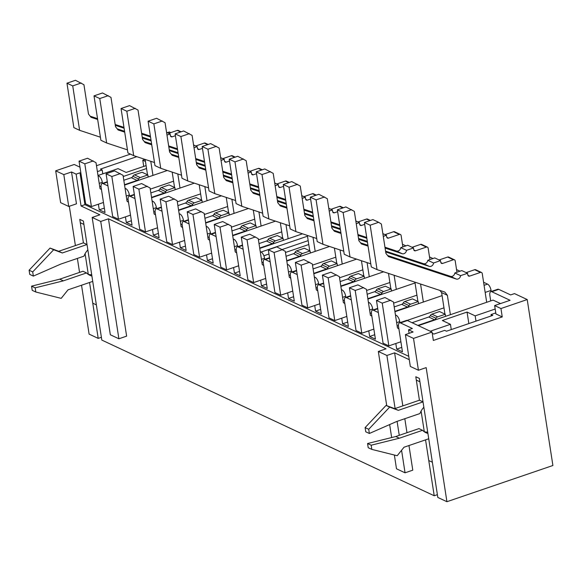 <?xml version="1.0" encoding="UTF-8"?>
<svg xmlns="http://www.w3.org/2000/svg" width="582" height="582" viewBox="0 0 582 582"><rect width="100%" height="100%" fill="white"/><g stroke="black" fill="none" stroke-linecap="round" stroke-linejoin="round"><path stroke-width="0.87" d="M63.365 280.851L59.764 279.164L82.935 271.241L86.543 272.936L63.365 280.851L35.167 287.835L35.822 292.026L61.197 298.355L68.014 289.851L92.734 281.404L96.365 304.873L92.756 303.186L89.555 282.488L98.205 338.382L89.104 334.119L81.538 285.231M79.552 272.398L77.384 258.415M75.398 245.582L69.316 206.268M399.368 438.217L395.767 436.529L418.938 428.614L422.547 430.302L399.368 438.217L371.178 445.208L371.825 449.399L397.2 455.728L404.017 447.223L428.738 438.777L432.368 462.239L428.767 460.551L425.558 439.861L434.216 495.755L101.814 340.07L83.91 224.419L80.301 222.731L83.415 242.84L87.024 244.527L62.303 252.974L53.675 249.751L32.708 271.91L33.356 276.101L60.775 264.09L83.946 256.175A16.267 13.575 -64.9 0 1 87.853 249.889M85.096 253.687L88.297 274.362M491.79 291.728L498.745 289.356A5.42 2.328 71.1 0 0 497.77 289.247L490.815 291.626A5.42 2.328 -108.9 0 1 491.79 291.728L510.087 300.297L494.642 305.572L500.949 308.533L527.212 299.555L552.9 465.498L446.925 501.706L437.817 497.443L419.913 381.785L416.312 380.097L419.426 400.212L423.027 401.9L398.306 410.346L389.678 407.116L368.712 429.283L369.359 433.474L396.779 421.455L419.949 413.54A16.267 13.575 -64.9 0 1 423.856 407.255M421.099 411.059L424.3 431.728M446.925 501.706L426.162 367.613L418.436 370.254L410.325 366.449L405.399 334.606L413.118 331.966L408.528 329.812L409.073 333.348M402.831 405.88L394.618 352.838L409.284 359.705M394.363 455.015L396.495 468.801L405.057 472.81L412.784 470.169L408.964 445.528M406.978 432.702L404.817 418.713M118.895 338.782L100.73 221.451L92.167 217.442L110.333 334.774L118.895 338.782L126.621 336.141L108.456 218.81L386.055 348.829L378.329 351.47L386.724 405.676M80.913 173.247L79.989 172.81L76.126 174.134L81.058 205.977L99.893 214.802L92.167 217.442M76.126 174.134L71.528 171.981L76.46 203.824L68.734 206.465L60.623 202.667L55.69 170.817L74.234 164.488L79.967 167.172M145.449 161.44L142.772 160.188L145.049 159.41M97.994 175.488L118.051 168.635L126.163 172.432L146.097 165.623M97.39 171.603L102.192 169.959L102.796 173.843M136.806 156.674L100.388 169.115L102.192 169.959M96.481 165.71L130.419 154.114M123.231 176.499L146.548 168.533M101.384 337.298L98.205 338.382M437.388 494.671L434.216 495.755M308.176 240.635L282.321 249.467M268.964 254.028L263.872 255.774M285.464 252.486L308.78 244.52M261.143 252.028L307.492 236.197M302.509 233.811L259.754 248.419M408.528 329.812L412.383 328.495L400.489 322.923A5.42 2.328 -108.9 0 0 399.514 322.821A5.42 2.328 -108.9 0 0 398.561 326.684L402.453 351.826L396.691 349.127L395.818 343.504M490.815 291.626A5.42 2.328 -108.9 0 0 489.869 295.489L490.706 300.923M483.591 282.255L487.571 284.118A5.42 2.328 71.1 0 1 491.048 290.411L491.215 291.487M395.44 314.927L396.262 315.313A5.42 2.328 71.1 0 1 399.747 321.606L399.914 322.683M401.769 347.389L396.691 349.127M378.336 312.549L373.448 310.257A5.42 2.328 -108.9 0 0 372.473 310.155A5.42 2.328 -108.9 0 0 371.527 314.018L375.419 339.161L369.65 336.461L368.777 330.838M372.873 310.017L372.706 308.94L369.599 310.002M374.728 334.723L369.65 336.461M351.302 299.883L346.414 297.591A5.42 2.328 -108.9 0 0 345.439 297.489A5.42 2.328 -108.9 0 0 344.486 301.352L348.378 326.495L342.609 323.796L341.743 318.179M345.839 297.358L345.672 296.282L342.565 297.337M347.694 322.057L342.609 323.796M324.261 287.217L319.373 284.933A5.42 2.328 -108.9 0 0 318.398 284.831A5.42 2.328 -108.9 0 0 317.445 288.694L321.337 313.836L315.568 311.13L314.702 305.514M318.798 284.693L318.63 283.616L315.524 284.678M320.653 309.398L315.568 311.13M297.22 274.551L292.331 272.267A5.42 2.328 -108.9 0 0 291.356 272.165A5.42 2.328 -108.9 0 0 290.411 276.028L294.303 301.17L288.534 298.471L287.661 292.848M291.757 272.027L291.589 270.95L288.483 272.012M293.612 296.733L288.534 298.471M270.179 261.893L265.297 259.601A5.42 2.328 -108.9 0 0 264.323 259.499A5.42 2.328 -108.9 0 0 263.37 263.362L267.262 288.505L261.493 285.806L260.62 280.182M264.723 259.361L264.555 258.284L261.449 259.346M266.578 284.067L261.493 285.806M243.145 249.227L238.256 246.935A5.42 2.328 -108.9 0 0 237.281 246.833A5.42 2.328 -108.9 0 0 236.328 250.704L240.221 275.846L234.451 273.14L233.586 267.524M237.682 246.703L237.514 245.626L234.408 246.688M239.537 271.408L234.451 273.14M216.104 236.561L211.215 234.277A5.42 2.328 -108.9 0 0 210.24 234.175A5.42 2.328 -108.9 0 0 209.294 238.038L213.187 263.18L207.418 260.474L206.545 254.858M210.64 234.037L210.473 232.96L207.367 234.022M212.495 258.743L207.418 260.474M189.063 223.903L184.174 221.611A5.42 2.328 -108.9 0 0 183.206 221.509A5.42 2.328 -108.9 0 0 182.253 225.372L186.145 250.515L180.376 247.816L179.503 242.192M183.599 221.371L183.439 220.294L180.325 221.356M185.454 246.077L180.376 247.816M162.029 211.237L157.14 208.945A5.42 2.328 -108.9 0 0 156.165 208.843A5.42 2.328 -108.9 0 0 155.212 212.706L159.104 237.849L153.335 235.15L152.469 229.534M156.565 208.705L156.398 207.629L153.292 208.691M158.42 233.411L153.335 235.15M134.988 198.571L130.099 196.28A5.42 2.328 -108.9 0 0 129.124 196.178A5.42 2.328 -108.9 0 0 128.171 200.048L132.063 225.19L126.301 222.484L125.428 216.868M129.524 196.047L129.357 194.97L126.25 196.032M131.379 220.753L126.301 222.484M107.946 185.905L103.058 183.621A5.42 2.328 -108.9 0 0 102.083 183.519A5.42 2.328 -108.9 0 0 101.137 187.382L105.029 212.525L99.26 209.818L98.387 204.202M102.483 183.381L102.316 182.304L99.209 183.366M104.338 208.087L99.26 209.818M402.468 244.265L405.909 245.873M429.509 256.924L432.95 258.539M456.55 269.59L459.984 271.197M129.357 194.97A5.42 2.328 71.1 0 0 125.872 188.67L125.05 188.284M156.398 207.629A5.42 2.328 71.1 0 0 152.913 201.336L152.091 200.95M183.439 220.294A5.42 2.328 71.1 0 0 179.954 214.001L179.132 213.616M210.473 232.96A5.42 2.328 71.1 0 0 206.996 226.667L206.166 226.282M237.514 245.626A5.42 2.328 71.1 0 0 234.029 239.326L233.207 238.94M264.555 258.284A5.42 2.328 71.1 0 0 261.071 251.991L260.249 251.606M291.589 270.95A5.42 2.328 71.1 0 0 288.112 264.657L287.29 264.272M318.63 283.616A5.42 2.328 71.1 0 0 315.146 277.323L314.324 276.937M345.672 296.282A5.42 2.328 71.1 0 0 342.187 289.982L341.365 289.596M372.706 308.94A5.42 2.328 71.1 0 0 369.228 302.647L368.406 302.262M399.514 322.821L406.469 320.442A5.42 2.328 71.1 0 1 407.444 320.544L432.048 332.067L413.511 338.404L418.436 370.254M98.016 175.626L98.838 176.011A5.42 2.328 71.1 0 1 102.316 182.304M418.334 325.651L493.092 300.108L500.491 303.578M500.949 308.533L502.244 316.914L433.343 340.448L432.048 332.067M502.244 316.914L495.937 313.953L494.642 305.572M495.173 309.035L475.167 315.866L467.055 312.068L442.342 320.515L450.453 324.312L430.229 331.223M495.777 312.912L491.033 314.535L491.244 315.924M432.237 333.297L433.874 334.068L444.684 330.372L446.489 331.216L492.83 315.379L491.033 314.535M167.318 170.49L124.555 185.098M150.265 189.165L173.582 181.198M194.352 183.155L151.596 197.764M177.306 201.83L200.623 193.864M221.393 195.821L178.638 210.422M204.347 214.489L227.664 206.523M248.434 208.48L205.679 223.088M231.381 227.155L254.698 219.188M275.475 221.145L232.713 235.754M258.423 239.82L281.739 231.854M329.55 246.47L286.795 261.078M312.498 265.145L335.814 257.179M356.591 259.135L313.829 273.744M339.539 277.81L362.855 269.844M383.625 271.801L340.87 286.409M366.58 290.476L389.896 282.51M415.046 282.968L367.911 299.075M393.621 303.142L416.938 295.169M442.087 295.634L394.945 311.734M407.116 320.427L443.971 307.834M498.745 289.356L510.64 294.921L514.503 293.604L527.212 299.555M405.399 334.606L413.511 338.404M170.781 132.616L169.398 131.969L167.34 132.674M55.69 170.817L63.802 174.615L71.528 171.981M475.989 321.14L475.167 315.866M451.268 329.579L450.453 324.312M468.837 323.577L467.055 312.068M395.105 408.52L386.892 355.478L394.618 352.838M405.057 472.81L401.565 450.279M399.259 435.336L397.091 421.353M79.989 172.81L84.914 204.66L408.76 356.33M84.914 204.66L81.058 205.977M100.73 221.451L108.456 218.81M386.892 355.478L378.329 351.47M389.649 424.584L391.657 437.548M143.739 166.43L142.772 160.188M63.802 174.615L68.734 206.465M373.862 329.106L361.808 333.224L356.038 330.518L349.426 287.777L357.923 284.874L366.398 289.298L370.421 315.277L371.862 316.201M361.808 333.224L355.195 290.476L349.426 287.777M355.195 290.476L363.692 287.573M370.123 313.356L371.418 312.912M394.203 306.918L401.704 304.35A2.619 2.183 115.1 0 0 403.268 302.924A2.619 2.183 -64.9 0 1 404.839 301.498L412.471 298.886L418.232 301.592L418.56 303.673M394.887 311.355L407.473 307.056A2.619 2.183 115.1 0 0 409.037 305.623A2.619 2.183 -64.9 0 1 410.608 304.197L418.232 301.592M385.691 251.955L429.21 266.367A3.616 3.019 115.1 0 0 433.568 262.999L440.523 260.62L440.778 262.3A1.804 1.506 115.1 0 0 442.582 263.442L453.4 259.754L447.631 257.048L439.112 259.958M453.4 259.754A1.804 1.506 115.1 0 1 455.204 260.896L456.957 272.238M423.347 302.036L420.56 284.031M417.905 301.432L414.922 282.161M370.799 263.842L350 256.953L344.238 254.254L337.356 209.833L345.853 206.93L354.329 211.361L358.868 240.693L361.415 243.916L368.057 246.113M350 256.953L343.125 212.539L337.356 209.833M343.125 212.539L351.623 209.636M360.571 242.847L367.926 245.284M385.568 251.126L423.441 263.668A3.616 3.019 115.1 0 0 427.799 260.292L434.754 257.921L440.523 260.62M433.568 262.999L427.799 260.292M454.426 259.79L448.657 257.091A1.804 1.506 115.1 0 0 447.631 257.048M400.896 341.772L388.849 345.883L383.08 343.184L376.467 300.443L384.964 297.54L393.439 301.963L397.455 327.942L398.903 328.859M388.849 345.883L382.236 303.142L376.467 300.443M382.236 303.142L390.726 300.239M397.157 326.022L398.459 325.578M412.071 322.712L428.738 317.015A2.619 2.183 115.1 0 0 430.309 315.59A2.619 2.183 -64.9 0 1 431.88 314.156L439.505 311.552L445.274 314.251L445.594 316.332M417.84 325.418L434.507 319.722A2.619 2.183 115.1 0 0 436.078 318.289A2.619 2.183 -64.9 0 1 437.642 316.863L445.274 314.251M398.306 410.346L394.705 408.659L419.426 400.212L415.788 376.743L419.396 378.431L423.027 401.9M394.705 408.659L386.07 405.428L389.678 407.116M386.07 405.428L365.103 427.595L368.712 429.283M365.103 427.595L365.751 431.786L369.359 433.474M427.705 432.091A16.267 13.575 -64.9 0 1 424.183 431.699M427.908 433.415A16.267 13.575 -64.9 0 1 425.908 432.702A16.267 13.575 -64.9 0 1 422.547 430.302M395.767 436.529L367.569 443.52L371.178 445.208M367.569 443.52L368.217 447.711L371.825 449.399M62.303 252.974L58.702 251.286L83.415 242.84L79.785 219.378L83.393 221.065L87.024 244.527M58.702 251.286L50.067 248.063L53.675 249.751M50.067 248.063L29.1 270.223L32.708 271.91M29.1 270.223L29.747 274.413L33.356 276.101M91.694 274.719A16.267 13.575 -64.9 0 1 88.18 274.326M91.905 276.05A16.267 13.575 -64.9 0 1 89.904 275.33A16.267 13.575 -64.9 0 1 86.543 272.936M59.764 279.164L31.566 286.148L35.167 287.835M31.566 286.148L32.214 290.338L35.822 292.026M238.664 265.785L226.616 269.903L220.847 267.203L214.227 224.456L222.724 221.553L231.2 225.983L235.223 251.962L236.67 252.879M226.616 269.903L219.996 227.162L214.227 224.456M219.996 227.162L228.493 224.259M234.924 250.034L236.227 249.591M259.005 243.596L266.505 241.035A2.619 2.183 115.1 0 0 268.076 239.602A2.619 2.183 -64.9 0 1 269.641 238.176L277.272 235.572L283.041 238.271L283.361 240.351M259.696 248.034L272.274 243.734A2.619 2.183 115.1 0 0 273.846 242.308A2.619 2.183 -64.9 0 1 275.41 240.875L283.041 238.271M211.63 253.119L199.575 257.237L193.806 254.538L187.193 211.797L195.69 208.894L204.166 213.318L208.181 239.297L209.629 240.213M199.575 257.237L192.962 214.496L187.193 211.797M192.962 214.496L201.459 211.593M207.89 237.376L209.185 236.932M231.971 230.93L239.471 228.37A2.619 2.183 115.1 0 0 241.035 226.944A2.619 2.183 -64.9 0 1 242.607 225.51L250.231 222.906L256 225.605L256.32 227.686M232.655 235.368L245.233 231.069A2.619 2.183 115.1 0 0 246.804 229.643A2.619 2.183 -64.9 0 1 248.376 228.217L256 225.605M184.589 240.461L172.534 244.578L166.772 241.872L160.152 199.131L168.649 196.229L177.124 200.652L181.148 226.631L182.588 227.555M172.534 244.578L165.921 201.83L160.152 199.131M165.921 201.83L174.418 198.928M180.849 224.71L182.144 224.266M204.929 218.272L212.43 215.704A2.619 2.183 115.1 0 0 213.994 214.278A2.619 2.183 -64.9 0 1 215.566 212.845L223.197 210.24L228.966 212.947L229.286 215.02M205.613 222.71L218.199 218.41A2.619 2.183 115.1 0 0 219.763 216.977A2.619 2.183 -64.9 0 1 221.335 215.551L228.966 212.947M157.547 227.795L145.5 231.912L139.731 229.206L133.111 186.466L141.608 183.563L150.083 187.986L154.106 213.972L155.547 214.889M145.5 231.912L138.88 189.172L133.111 186.466M138.88 189.172L147.377 186.269M153.808 212.044L155.11 211.601M177.888 205.606L185.389 203.045A2.619 2.183 115.1 0 0 186.96 201.612A2.619 2.183 -64.9 0 1 188.524 200.186L196.156 197.574L201.925 200.281L202.245 202.361M178.579 210.044L191.158 205.744A2.619 2.183 115.1 0 0 192.729 204.318A2.619 2.183 -64.9 0 1 194.293 202.885L201.925 200.281M130.506 215.129L118.459 219.247L112.69 216.548L106.077 173.8L114.574 170.897L123.049 175.328L127.065 201.307L128.513 202.223M118.459 219.247L111.846 176.506L106.077 173.8M111.846 176.506L120.336 173.603M126.767 199.379L128.069 198.935M150.854 192.94L158.348 190.379A2.619 2.183 115.1 0 0 159.919 188.946A2.619 2.183 -64.9 0 1 161.49 187.52L169.115 184.916L174.884 187.615L175.204 189.696M151.538 197.378L164.117 193.078A2.619 2.183 115.1 0 0 165.688 191.653A2.619 2.183 -64.9 0 1 167.252 190.219L174.884 187.615M103.472 202.463L91.418 206.581L85.649 203.882L79.036 161.141L87.533 158.239L96.008 162.662L100.031 188.641L101.472 189.557M91.418 206.581L84.805 163.84L79.036 161.141M84.805 163.84L93.302 160.938M99.733 186.72L101.028 186.276M123.813 180.275L131.314 177.714A2.619 2.183 115.1 0 0 132.878 176.288A2.619 2.183 -64.9 0 1 134.449 174.855L142.081 172.25L147.843 174.949L148.17 177.03M124.497 184.712L137.083 180.413A2.619 2.183 115.1 0 0 138.647 178.987A2.619 2.183 -64.9 0 1 140.218 177.561L147.843 174.949M346.821 316.441L334.774 320.558L329.005 317.859L322.384 275.111L330.882 272.209L339.357 276.632L343.38 302.618L344.82 303.535M334.774 320.558L328.153 277.818L322.384 275.111M328.153 277.818L336.651 274.915M343.082 300.69L344.377 300.247M367.162 294.252L374.663 291.691A2.619 2.183 115.1 0 0 376.234 290.258A2.619 2.183 -64.9 0 1 377.798 288.832L385.429 286.228L391.199 288.927L391.519 291.007M367.853 298.69L380.432 294.39A2.619 2.183 115.1 0 0 382.003 292.964A2.619 2.183 -64.9 0 1 383.567 291.531L391.199 288.927M319.78 303.775L307.733 307.893L301.963 305.194L295.35 262.453L303.84 259.55L312.316 263.973L316.339 289.952L317.787 290.869M307.733 307.893L301.112 265.152L295.35 262.453M301.112 265.152L309.609 262.249M316.041 288.032L317.343 287.588M340.121 281.586L347.621 279.025A2.619 2.183 115.1 0 0 349.193 277.599A2.619 2.183 -64.9 0 1 350.757 276.166L358.388 273.562L364.157 276.261L364.478 278.342M340.812 286.024L353.39 281.724A2.619 2.183 115.1 0 0 354.962 280.298A2.619 2.183 -64.9 0 1 356.526 278.865L364.157 276.261M292.746 291.116L280.691 295.227L274.922 292.528L268.309 249.787L276.806 246.884L285.282 251.308L289.305 277.287L290.745 278.203M280.691 295.227L274.078 252.486L268.309 249.787M274.078 252.486L282.576 249.583M289.007 275.366L290.302 274.922M313.087 268.92L320.587 266.36A2.619 2.183 115.1 0 0 322.152 264.934A2.619 2.183 -64.9 0 1 323.723 263.5L331.347 260.896L337.116 263.595L337.444 265.676M313.771 273.358L326.357 269.066A2.619 2.183 115.1 0 0 327.921 267.633A2.619 2.183 -64.9 0 1 329.492 266.207L337.116 263.595M265.705 278.451L253.657 282.568L247.888 279.862L241.268 237.121L249.765 234.219L258.241 238.642L262.264 264.621L263.704 265.545M253.657 282.568L247.037 239.828L241.268 237.121M247.037 239.828L255.534 236.918M261.965 262.7L263.26 262.256M286.046 256.262L293.546 253.701A2.619 2.183 115.1 0 0 295.118 252.268A2.619 2.183 -64.9 0 1 296.682 250.842L304.313 248.23L310.082 250.937L310.402 253.017M286.737 260.7L299.315 256.4A2.619 2.183 115.1 0 0 300.879 254.967A2.619 2.183 -64.9 0 1 302.451 253.541L310.082 250.937M450.388 314.695L447.383 295.3L444.837 292.069L377.041 269.619L370.167 225.205L378.664 222.302L381.37 224.019L385.91 253.352L388.456 256.582L456.252 279.033A3.616 3.019 115.1 0 0 460.609 275.657L467.557 273.285L467.819 274.959A1.804 1.506 115.1 0 0 469.623 276.108L480.441 272.412L474.672 269.713L466.153 272.623M480.441 272.412A1.804 1.506 115.1 0 1 482.245 273.562L486.69 302.291M447.383 295.3L441.614 292.601L444.946 314.098M377.041 269.619L371.272 266.92L364.397 222.499L372.895 219.596L378.664 222.302M370.167 225.205L364.397 222.499M387.612 255.513L450.483 276.334A3.616 3.019 115.1 0 0 454.84 272.958L461.795 270.586L467.557 273.285M460.609 275.657L454.84 272.958M481.467 272.456L475.698 269.75A1.804 1.506 115.1 0 0 474.672 269.713M439.919 290.44L441.614 292.601M385.088 248.048L402.169 253.708A3.616 3.019 115.1 0 0 406.527 250.333L413.482 247.954L413.744 249.634A1.804 1.506 115.1 0 0 415.548 250.784L426.359 247.088L420.59 244.389L412.071 247.299M426.359 247.088A1.804 1.506 115.1 0 1 428.163 248.238L429.916 259.572M396.306 289.37L394.123 275.279M390.864 288.774L388.485 273.409M343.758 251.177L322.966 244.295L317.197 241.588L310.322 197.174L318.82 194.272L327.295 198.695L331.835 228.028L334.374 231.25L341.016 233.455M322.966 244.295L316.091 199.873L310.322 197.174M316.091 199.873L324.589 196.971M333.53 230.181L340.885 232.618M358.527 238.46L367.322 241.37M384.957 247.212L396.407 251.002A3.616 3.019 115.1 0 0 400.765 247.634L407.713 245.255L413.482 247.954M358.658 239.297L367.446 242.207M406.527 250.333L400.765 247.634M427.384 247.124L421.615 244.425A1.804 1.506 115.1 0 0 420.59 244.389M383.283 236.372L386.441 235.295L386.703 236.969A1.804 1.506 115.1 0 0 388.507 238.118L399.325 234.422L393.556 231.723L385.029 234.633M399.325 234.422A1.804 1.506 115.1 0 1 401.129 235.572L402.882 246.906M369.272 276.705L367.089 262.613M363.823 276.108L361.451 260.743M316.717 238.518L295.925 231.629L290.156 228.93L283.281 184.509L291.778 181.606L300.254 186.029L304.793 215.362L307.332 218.592L313.974 220.789M295.925 231.629L289.05 187.208L283.281 184.509M289.05 187.208L297.548 184.305M306.496 217.523L313.844 219.952M331.485 225.794L340.281 228.711M357.923 234.553L366.711 237.463M331.616 226.631L340.412 229.541M358.054 235.383L366.842 238.293M386.441 235.295L382.854 233.615M400.351 234.466L394.581 231.76A1.804 1.506 115.1 0 0 393.556 231.723M356.242 223.706L359.407 222.63L359.661 224.303A1.804 1.506 115.1 0 0 361.466 225.452L364.688 224.354M357.995 221.968L366.514 219.058A1.804 1.506 115.1 0 1 367.54 219.094L370.414 220.447M342.231 264.046L340.048 249.947M336.789 263.442L334.41 248.085M289.683 225.852L268.884 218.963L263.115 216.264L256.24 171.843L264.737 168.94L273.213 173.363L277.752 202.696L280.298 205.926L286.941 208.123M268.884 218.963L262.009 174.549L256.24 171.843M262.009 174.549L270.506 171.646M279.455 204.857L286.81 207.294M304.451 213.136L313.24 216.046M330.882 221.888L339.677 224.798M304.575 213.965L313.371 216.875M331.012 222.717L339.808 225.634M359.407 222.63L355.813 220.949M329.201 211.048L332.366 209.964L332.628 211.644A1.804 1.506 115.1 0 0 334.432 212.794L337.647 211.688M330.954 209.302L339.473 206.392A1.804 1.506 115.1 0 1 340.499 206.435L343.38 207.781M315.189 251.38L313.007 237.289M309.748 250.777L307.369 235.419M262.642 213.187L241.85 206.304L236.081 203.598L229.206 159.184L237.703 156.274L246.171 160.705L250.718 190.038L253.257 193.26L259.899 195.457M241.85 206.304L234.968 161.883L229.206 159.184M234.968 161.883L243.465 158.981M252.413 192.191L259.768 194.628M277.41 200.47L286.206 203.38M303.84 209.222L312.636 212.132M277.541 201.299L286.329 204.217M303.971 210.058L312.767 212.968M332.366 209.964L328.779 208.283M302.167 198.382L305.324 197.305L305.586 198.979A1.804 1.506 115.1 0 0 307.391 200.128L310.606 199.029M303.913 196.643L312.439 193.733A1.804 1.506 115.1 0 1 313.465 193.77L316.339 195.115M288.148 238.715L285.973 224.623M282.707 238.118L280.328 222.753M235.601 200.521L214.809 193.639L209.04 190.932L202.165 146.519L210.662 143.616L219.138 148.039L223.677 177.372L226.216 180.595L232.858 182.799M214.809 193.639L207.934 149.218L202.165 146.519M207.934 149.218L216.431 146.315M225.372 179.525L232.727 181.962M250.369 187.804L259.165 190.714M276.806 196.556L285.595 199.473M250.5 188.641L259.296 191.551M276.93 197.393L285.726 200.303M305.324 197.305L301.738 195.625M275.126 185.716L278.291 184.64L278.545 186.313A1.804 1.506 115.1 0 0 280.349 187.462L283.565 186.364M276.879 183.977L285.398 181.067A1.804 1.506 115.1 0 1 286.424 181.104L289.298 182.45M261.114 226.049L258.932 211.957M255.673 225.452L253.294 210.087M208.567 187.862L187.768 180.973L181.999 178.274L175.124 133.853L183.621 130.95L192.096 135.373L196.636 164.706L199.182 167.936L205.817 170.133M187.768 180.973L180.893 136.552L175.124 133.853M180.893 136.552L189.39 133.649M198.338 166.867L205.693 169.297M223.328 175.138L232.123 178.056M249.765 183.897L258.561 186.807M223.459 175.975L232.254 178.885M249.896 184.727L258.684 187.644M278.291 184.64L274.697 182.959M248.085 173.058L251.249 171.974L251.511 173.647A1.804 1.506 115.1 0 0 253.316 174.796L256.531 173.698M249.838 171.312L258.357 168.402A1.804 1.506 115.1 0 1 259.383 168.445L262.256 169.791M234.073 213.39L231.891 199.291M228.631 212.786L226.252 197.429M181.526 175.197L160.734 168.307L154.965 165.608L148.083 121.187L156.58 118.284L165.055 122.707L169.602 152.04L172.141 155.27L178.783 157.467M160.734 168.307L153.852 123.893L148.083 121.187M153.852 123.893L162.349 120.991M171.297 154.201L178.652 156.638M196.294 162.48L205.082 165.39M222.724 171.232L231.52 174.142M196.425 163.309L205.213 166.226M222.855 172.068L231.651 174.978M251.249 171.974L247.663 170.293M221.051 160.392L224.208 159.308L224.47 160.988A1.804 1.506 115.1 0 0 226.274 162.138L229.49 161.032M222.797 158.653L231.316 155.736A1.804 1.506 115.1 0 1 232.342 155.78L235.223 157.125M207.032 200.725L204.857 186.633M201.59 200.121L199.211 184.763M154.485 162.531L133.693 155.649L127.924 152.942L121.049 108.528L129.546 105.626L138.021 110.049L142.561 139.382L145.1 142.605L151.742 144.809M133.693 155.649L126.818 111.227L121.049 108.528M126.818 111.227L135.315 108.325M144.256 141.535L151.611 143.972M169.253 149.814L178.048 152.724M195.69 158.566L204.478 161.476M169.384 150.651L178.179 153.561M195.814 159.403L204.609 162.313M224.208 159.308L220.622 157.627M194.01 147.726L197.167 146.649L197.429 148.323A1.804 1.506 115.1 0 0 199.233 149.472L202.449 148.374M195.763 145.987L204.282 143.077A1.804 1.506 115.1 0 1 205.308 143.114L208.181 144.46M179.998 188.059L177.816 173.967M174.556 187.462L172.177 172.097M127.451 149.865L106.651 142.983L100.882 140.277L94.008 95.863L102.505 92.96L110.98 97.383L115.52 126.716L118.066 129.946L124.701 132.143M106.651 142.983L99.777 98.562L94.008 95.863M99.777 98.562L108.274 95.659M117.222 128.869L124.577 131.306M142.212 137.148L151.007 140.058M168.649 145.9L177.445 148.817M142.343 137.985L151.138 140.895M168.78 146.737L177.568 149.647M197.167 146.649L193.58 144.969M166.969 135.06L170.133 133.984L170.388 135.657A1.804 1.506 115.1 0 0 172.192 136.806L175.415 135.708M168.722 133.322L177.241 130.412A1.804 1.506 115.1 0 1 178.267 130.448L181.14 131.794M152.957 175.393L150.774 161.301M147.515 174.796L145.136 159.432M100.41 137.207L79.61 130.317L73.849 127.618L66.966 83.197L75.464 80.294L83.939 84.717L88.479 114.05L91.025 117.28L97.667 119.477M79.61 130.317L72.735 85.896L66.966 83.197M72.735 85.896L81.233 82.993M90.181 116.211L97.536 118.641M115.178 124.483L123.966 127.4M141.608 133.242L150.403 136.152M115.301 125.319L124.097 128.229M141.739 134.071L150.534 136.988M170.133 133.984L166.539 132.303M491.048 290.411L485.162 292.426M399.747 321.606L396.64 322.668M487.571 284.118L484.064 285.318M103.058 183.621L107.364 182.151M125.872 188.67L125.152 188.917M130.099 196.28L134.406 194.81M152.913 201.336L152.193 201.583M157.14 208.945L161.447 207.476M179.954 214.001L179.227 214.249M184.174 221.611L188.481 220.142M206.996 226.667L206.268 226.915M211.215 234.277L215.522 232.8M234.029 239.326L233.309 239.573M238.256 246.935L242.563 245.466M261.071 251.991L260.343 252.239M265.297 259.601L269.597 258.132M288.112 264.657L287.384 264.905M292.331 272.267L296.638 270.797M315.146 277.323L314.425 277.57M319.373 284.933L323.679 283.456M342.187 289.982L341.459 290.229M346.414 297.591L350.72 296.122M369.228 302.647L368.501 302.895M373.448 310.257L377.754 308.787M396.262 315.313L395.542 315.56M400.489 322.923L407.444 320.544M98.838 176.011L98.111 176.259M407.473 307.056L401.704 304.35M409.037 305.623L403.268 302.924M410.608 304.197L404.839 301.498M442.582 263.442L440.872 262.642M429.21 266.367L423.441 263.668M434.507 319.722L428.738 317.015M436.078 318.289L430.309 315.59M437.642 316.863L431.88 314.156M272.274 243.734L266.505 241.035M273.846 242.308L268.076 239.602M275.41 240.875L269.641 238.176M245.233 231.069L239.471 228.37M246.804 229.643L241.035 226.944M248.376 228.217L242.607 225.51M218.199 218.41L212.43 215.704M219.763 216.977L213.994 214.278M221.335 215.551L215.566 212.845M191.158 205.744L185.389 203.045M192.729 204.318L186.96 201.612M194.293 202.885L188.524 200.186M164.117 193.078L158.348 190.379M165.688 191.653L159.919 188.946M167.252 190.219L161.49 187.52M137.083 180.413L131.314 177.714M138.647 178.987L132.878 176.288M140.218 177.561L134.449 174.855M380.432 294.39L374.663 291.691M382.003 292.964L376.234 290.258M383.567 291.531L377.798 288.832M353.39 281.724L347.621 279.025M354.962 280.298L349.193 277.599M356.526 278.865L350.757 276.166M326.357 269.066L320.587 266.36M327.921 267.633L322.152 264.934M329.492 266.207L323.723 263.5M299.315 256.4L293.546 253.701M300.879 254.967L295.118 252.268M302.451 253.541L296.682 250.842M469.623 276.108L467.913 275.308M456.252 279.033L450.483 276.334M415.548 250.784L413.831 249.976M402.169 253.708L396.407 251.002M388.507 238.118L386.797 237.318M369.868 220.629L366.514 219.058M361.466 225.452L359.756 224.652M342.834 207.963L339.473 206.392M334.432 212.794L332.715 211.986M315.793 195.305L312.439 193.733M307.391 200.128L305.674 199.32M288.752 182.639L285.398 181.067M280.349 187.462L278.64 186.662M261.718 169.973L258.357 168.402M253.316 174.796L251.599 173.996M234.677 157.307L231.316 155.736M226.274 162.138L224.557 161.33M207.636 144.649L204.282 143.077M199.233 149.472L197.524 148.672M180.595 131.983L177.241 130.412M172.192 136.806L170.482 136.006M377.689 308.373L372.473 310.155M350.655 295.707L345.439 297.489M323.614 283.048L318.398 284.831M296.573 270.383L291.356 272.165M269.539 257.717L264.323 259.499M242.498 245.051L237.281 246.833M215.456 232.393L210.24 234.175M188.423 219.727L183.206 221.509M161.381 207.061L156.165 208.843M134.34 194.395L129.124 196.178M107.299 181.737L102.083 183.519"/></g></svg>
